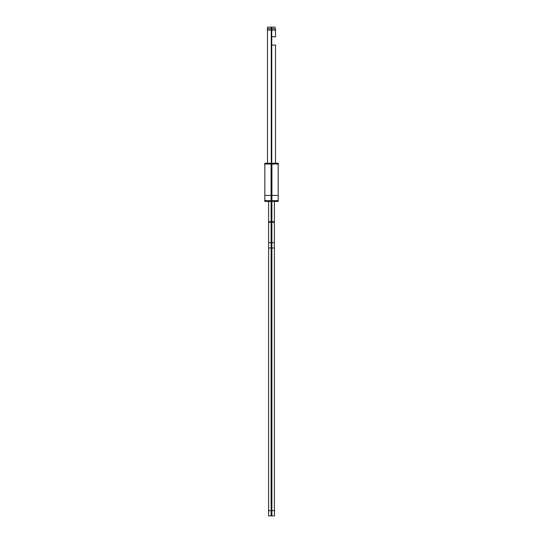 <?xml version="1.0" encoding="UTF-8"?>
<svg xmlns="http://www.w3.org/2000/svg" width="543" height="543" viewBox="0 0 543 543"><rect width="100%" height="100%" fill="white"/><g stroke="black" fill="none" stroke-linecap="round" stroke-linejoin="round"><path stroke-width="0.81" d="M278.437 200.693L264.563 200.693M264.828 163.267L271.921 163.267L271.921 201.426L264.828 201.426L264.828 163.267M271.079 163.267L271.079 201.426L278.172 201.426L278.172 163.267L271.079 163.267M278.437 164L264.563 164M277.643 195.439L265.357 195.439M271.751 163.267L271.751 27.15L267.495 27.15L267.495 163.267L267.495 30.062L271.751 30.082L271.751 28.698L267.495 28.698L267.495 30.062L267.495 28.698M271.5 45.245L271.5 36.557L271.5 45.245M271.324 36.727L275.674 36.727M271.249 163.267L271.249 27.15L275.505 27.15L271.249 27.15L271.249 163.267M275.674 45.069L271.324 45.069M267.326 30.062L275.674 30.062M275.505 28.698L271.249 28.698L271.249 30.082L275.505 30.082L275.505 28.725L275.505 36.727M275.668 28.725L267.332 28.725M271.12 201.426L271.12 222.23L274.391 222.23L274.391 201.426L274.391 221.7L271.5 221.7L271.5 510.596M271.88 201.426L271.88 222.23L268.609 222.23L268.609 201.426L268.609 221.7L271.5 221.7L271.5 163.267L271.5 201.426M271.88 221.177C267.692 221.177 267.692 221.177 271.88 221.177L271.88 248.49C267.692 248.49 267.692 248.49 271.88 248.49M271.12 221.177C275.308 221.177 275.308 221.177 271.12 221.177L271.12 248.49C275.308 248.49 275.308 248.49 271.12 248.49M271.12 242.714L271.12 515.85L274.391 515.85L274.391 242.714L271.12 242.714M268.609 242.714L271.88 242.714L271.88 515.85L268.609 515.85L268.609 242.714M268.215 510.596L274.785 510.596M271.5 164L271.5 200.693M271.5 27.15L271.5 45.069M271.5 36.727L271.5 28.698M272.837 221.7L271.5 221.7M272.837 247.968L268.609 247.968L268.609 221.7M274.391 221.7L274.391 247.968L271.5 247.968M264.828 200.693L264.828 164M278.172 164L278.172 200.693M275.505 45.069L275.505 163.267M274.391 247.968L274.391 510.596M268.609 247.968L268.609 510.596M268.609 221.177L268.609 248.49M274.391 221.177L274.391 248.49"/></g></svg>
